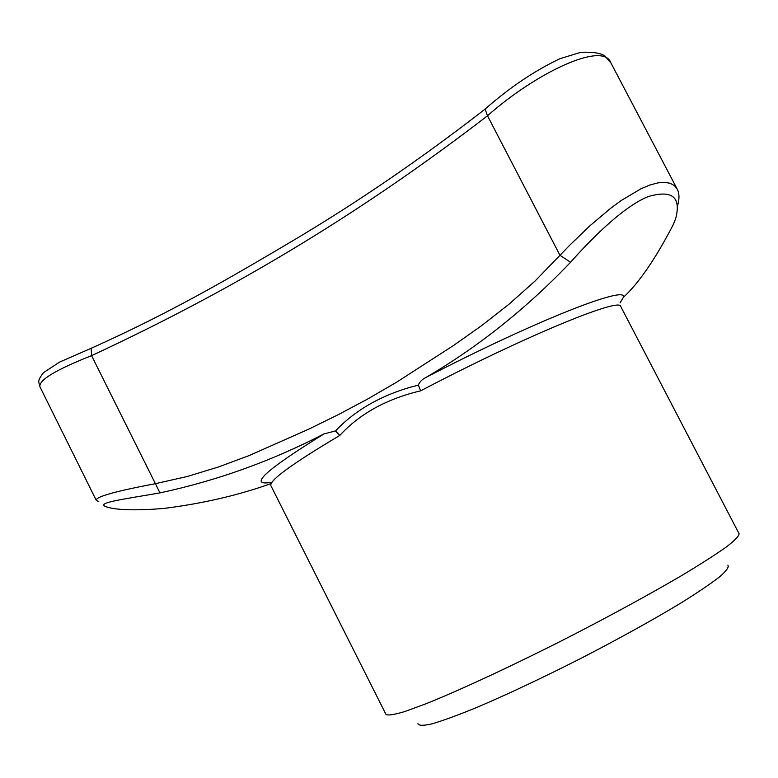 <?xml version="1.0" encoding="UTF-8"?>
<svg xmlns="http://www.w3.org/2000/svg" width="778" height="778" viewBox="0 0 778 778"><rect width="100%" height="100%" fill="white"/><g stroke="black" fill="none" stroke-linecap="round" stroke-linejoin="round"><path stroke-width="1.17" d="M417.922 723.705C418.749 725.786 423.553 725.806 432.344 723.764C443.46 720.457 458.193 715.05 476.544 707.542C507.207 694.491 541.945 678.124 580.758 658.46C619.405 638.495 652.907 619.93 681.275 602.785C697.992 592.34 710.868 583.617 719.903 576.615C726.564 570.751 729.21 566.919 727.858 565.1M339.821 435.417C292.12 463.795 269.139 480.541 270.88 485.657L386.005 714.447C388.115 715.653 394.397 714.681 404.861 711.52L426.237 703.662C460.848 689.785 514.132 664.976 569.7 636.657C612.13 614.776 649.29 594.499 681.188 575.846C700.171 564.449 715.167 554.86 726.175 547.099C734.695 540.535 739.003 536.091 739.1 533.766L620.795 306.6C621.505 296.603 525.49 335.785 420.713 390.809C386.715 398.861 359.747 413.731 339.821 435.417L335.464 430.963L340.608 425.77C358.95 408.314 382.095 395.496 410.045 387.327L418.36 385.12C419.575 381.901 422.162 379.304 426.13 377.34C535.565 320.526 628.614 284.33 623.246 297.459C638.894 283.095 655.611 258.704 673.427 224.297L675.703 218.472C681.304 196.873 672.056 189.599 647.967 196.659C624.433 206.258 593.74 236.104 570.537 262.283C526.317 308.584 478.188 346.939 426.149 377.34M271.999 482.204C247.375 486.717 264.705 470.622 323.988 433.92C271.697 460.994 217.023 480.658 159.967 492.892C121.601 499.554 95.062 502.889 106.421 506.867C116.389 510.154 135.43 510.689 163.575 508.472C202.873 503.522 238.739 495.197 271.182 483.517M159.967 492.892L155.406 483.683L187.187 476.506L218.385 467.014L248.999 455.626L308.973 429.057L338.586 414.499L367.858 398.91L396.722 382.134L453.496 345.51L481.485 325.749L508.802 304.383L535.089 281.004L569.428 245.527L589.666 226.009L610.759 208.193L621.223 200.51L641.014 188.743L649.883 185.018L657.818 182.879L664.645 182.334L670.218 183.297L674.458 185.66L677.317 189.297C679.476 193.683 679.515 199.265 677.434 206.034M98.787 501.722L96.102 500.021C97.017 496.413 116.778 490.967 155.406 483.683L91.561 355.643L91.133 348.301L91.979 347.961M485.832 108.473L485.102 109.095C509.541 87.574 534.535 70.759 560.072 58.642L580.952 52.282C593.06 51.854 601.054 53.118 604.924 56.084L610.876 62.853C603.145 40.602 535.235 73.327 487.505 115.796C356.577 216.459 229.286 291.653 91.561 355.643C56.006 369.706 38.783 380.053 39.892 386.695L39.892 386.695C39.221 381.667 36.352 382.047 43.5 372.652L59.624 362.071L91.133 348.301C168.554 313.631 227.234 279.642 293.199 240.509C357.695 202.192 421.666 158.381 485.102 109.095L487.505 115.796L559.946 255.272L570.537 262.283M323.969 433.92L335.464 430.963M418.36 385.12L420.713 390.809M623.285 297.439L620.056 302.837M96.102 500.021L39.892 386.695M677.317 189.297L610.876 62.853"/></g></svg>
